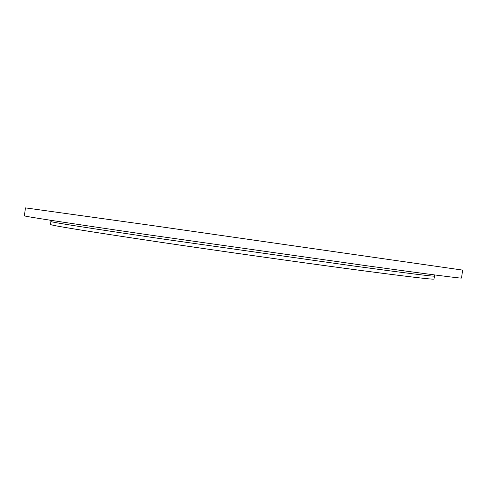 <?xml version="1.0" encoding="UTF-8"?>
<svg xmlns="http://www.w3.org/2000/svg" width="487" height="487" viewBox="0 0 487 487"><rect width="100%" height="100%" fill="white"/><g stroke="black" fill="none" stroke-linecap="round" stroke-linejoin="round"><path stroke-width="0.73" d="M50.898 221.524L50.478 224.464C50.508 225.365 87.136 231.282 160.369 242.216C221.183 251.219 298.257 262.103 352.314 269.329C406.688 276.537 433.917 279.781 434.008 279.051L434.428 276.111C434.367 276.646 407.162 273.237 352.801 265.89L160.862 238.721C87.611 227.922 50.952 222.188 50.898 221.524L50.648 220.276M147.287 234.655L368.446 266.012C430.727 274.534 461.749 278.546 461.512 278.047L462.65 270.102L148.651 225.024L25.47 207.882L24.35 215.826C23.954 216.325 64.935 222.602 147.287 234.655M434.428 276.111L435.013 274.978"/></g></svg>

